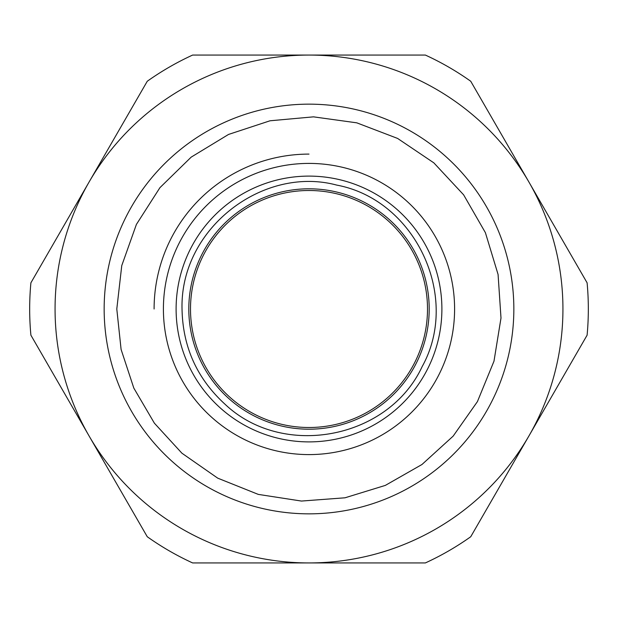 <?xml version="1.0" encoding="UTF-8"?>
<svg xmlns="http://www.w3.org/2000/svg" width="618" height="618" viewBox="0 0 618 618"><rect width="100%" height="100%" fill="white"/><g stroke="black" fill="none" stroke-linecap="round" stroke-linejoin="round"><path stroke-width="0.93" d="M309 163.407A145.593 145.593 0 0 0 163.407 309A145.593 145.593 0 0 0 309 454.593A145.593 145.593 0 0 0 454.593 309A145.593 145.593 0 0 0 309 163.407A145.593 145.593 0 0 0 163.407 309A145.593 145.593 0 0 0 309 454.593M309 176.107A132.893 132.893 0 0 0 176.107 309A132.893 132.893 0 0 0 309 441.893A132.893 132.893 0 0 0 441.893 309A132.893 132.893 0 0 0 309 176.107M190.498 309A118.501 118.501 0 0 0 309 427.501A118.501 118.501 0 0 0 427.501 309A118.501 118.501 0 0 0 309 190.498A118.501 118.501 0 0 0 190.498 309M470.731 81.252A279.328 279.328 0 0 0 425.369 55.064L309 55.064A253.936 253.936 0 0 1 528.915 182.032L470.731 81.252M192.631 55.064A279.328 279.328 0 0 0 147.269 81.252L30.9 282.812A279.328 279.328 0 0 0 30.9 335.188L147.269 536.748A279.328 279.328 0 0 0 192.631 562.936L425.369 562.936A279.328 279.328 0 0 0 470.731 536.748L528.915 435.968A253.936 253.936 0 0 1 89.085 435.968A253.936 253.936 0 0 1 309 55.064L192.631 55.064M587.1 335.188A279.328 279.328 0 0 0 587.1 282.812L528.915 182.032A253.936 253.936 0 0 1 528.915 435.968L587.1 335.188M309 104.156A204.844 204.844 0 0 1 513.844 309A204.844 204.844 0 0 1 309 513.844A204.844 204.844 0 0 1 104.156 309A204.844 204.844 0 0 1 309 104.156M163.407 309A145.593 145.593 0 0 0 309 454.593A145.593 145.593 0 0 0 454.593 309M429.193 309A120.193 120.193 0 0 0 309 188.807A120.193 120.193 0 0 0 188.807 309A120.193 120.193 0 0 0 309 429.193A120.193 120.193 0 0 0 429.193 309M309 154.098A154.902 154.902 0 0 0 154.098 309M116.794 309L121.761 265.601L136.393 224.442L159.946 187.648L191.194 157.126L228.529 134.446L270.02 120.788L313.527 116.848L356.802 122.835L397.606 138.432L433.828 162.843L463.608 194.809L485.4 232.669L498.077 274.469L500.997 318.054L493.991 361.175L477.428 401.6L453.172 436.107L421.978 464.497L385.338 485.4L345.014 497.799L301.453 501.059L258.285 494.392L217.729 478.154L181.893 453.179L154.392 423.191L133.82 388.096L121.097 349.456L116.794 309M182.032 309C179.946 228.274 263.33 165.315 336.694 185.091C415.273 199.73 460.935 296.771 422.133 366.644C388.413 439.104 283.059 459.205 225.037 404.242C197.057 378.656 182.727 346.907 182.032 309"/></g></svg>
